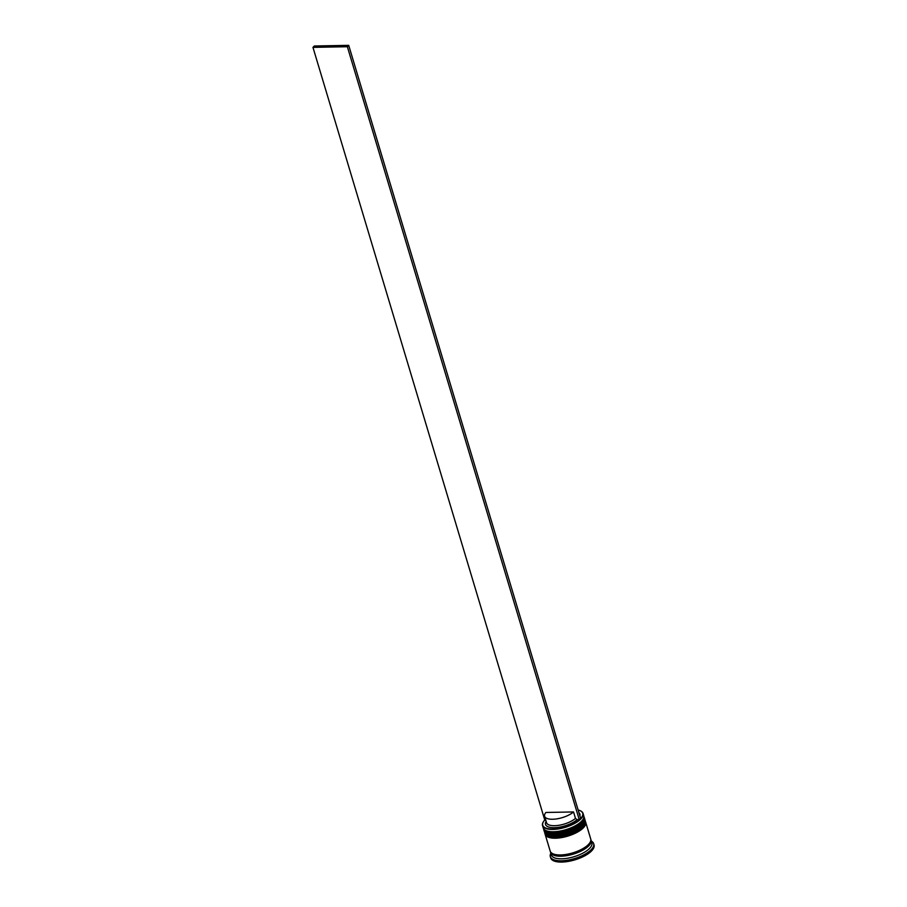 <?xml version="1.0" encoding="UTF-8"?>
<svg xmlns="http://www.w3.org/2000/svg" width="907" height="907" viewBox="0 0 907 907"><rect width="100%" height="100%" fill="white"/><g stroke="black" fill="none" stroke-linecap="round" stroke-linejoin="round"><path stroke-width="1.36" d="M544.756 819.996A20.861 8.084 -16.7 0 0 543.61 821.436A20.861 8.084 -16.7 0 0 554.63 828.964A20.861 8.084 -16.7 0 0 580.287 818.919A20.861 8.084 -16.7 0 0 579.879 810.563A20.861 8.084 -16.7 0 0 578.122 809.985M580.027 810.631A21.156 8.197 163.3 0 1 580.197 810.699A21.156 8.197 163.3 0 1 583.065 813.432A21.156 8.197 163.3 0 1 580.605 819.168A21.156 8.197 163.3 0 1 558.814 828.851A21.156 8.197 163.3 0 1 542.533 825.585A21.156 8.197 163.3 0 1 543.429 821.731A21.156 8.197 163.3 0 1 543.52 821.583M582.872 819.611L582.294 820.484A20.283 7.857 163.3 0 1 580.797 822.275A20.283 7.857 163.3 0 1 547.046 831.05L546.105 830.642A21.156 8.197 -16.7 0 0 581.308 821.493A21.156 8.197 -16.7 0 0 582.872 819.611A21.156 8.197 -16.7 0 0 583.757 815.756L583.065 813.432M584.029 823.477L583.462 824.338A20.283 7.857 163.3 0 1 581.954 826.141A20.283 7.857 163.3 0 1 548.213 834.916L547.261 834.508A21.156 8.197 -16.7 0 0 582.464 825.359A21.156 8.197 -16.7 0 0 584.029 823.477A21.156 8.197 -16.7 0 0 584.913 819.611L584.527 818.329A21.156 8.197 163.3 0 1 582.079 824.066A21.156 8.197 163.3 0 1 560.277 833.748A21.156 8.197 163.3 0 1 544.007 830.483A21.156 8.197 163.3 0 1 543.917 830.109M590.831 839.599A21.156 8.197 163.3 0 1 591.103 840.222L591.874 842.807A21.156 8.197 163.3 0 1 589.425 848.544A21.156 8.197 163.3 0 1 567.623 858.226A21.156 8.197 163.3 0 1 551.343 854.961L550.572 852.387A21.156 8.197 163.3 0 1 550.447 851.718M591.364 841.129A22.607 8.764 163.3 0 1 593.654 843.669A22.607 8.764 163.3 0 1 591.035 849.814A22.607 8.764 163.3 0 1 567.737 860.153A22.607 8.764 163.3 0 1 550.334 856.662A22.607 8.764 163.3 0 1 550.844 853.283M585.559 821.833A21.156 8.197 163.3 0 1 585.684 822.196A21.156 8.197 163.3 0 1 583.235 827.932A21.156 8.197 163.3 0 1 561.444 837.615A21.156 8.197 163.3 0 1 545.164 834.349A21.156 8.197 163.3 0 1 545.073 833.975M585.684 822.196L590.706 838.941A21.156 8.197 163.3 0 1 588.258 844.678A21.156 8.197 163.3 0 1 566.467 854.36A21.156 8.197 163.3 0 1 550.186 851.095L545.164 834.349M591.103 840.222A21.156 8.197 163.3 0 1 588.643 845.97A21.156 8.197 163.3 0 1 566.852 855.641A21.156 8.197 163.3 0 1 550.572 852.387M593.654 843.669L594.04 844.961A22.607 8.764 163.3 0 1 591.421 851.095A22.607 8.764 163.3 0 1 568.122 861.446A22.607 8.764 163.3 0 1 550.719 857.954L550.334 856.662M578.927 812.649A17.947 6.95 163.3 0 1 579.879 815.847M545.81 820.245L544.835 820.268L312.96 47.368L314.332 45.996L348.719 45.35L580.605 818.239L579.233 819.611L577.09 819.656A17.947 6.95 163.3 0 1 555.345 827.638A17.947 6.95 163.3 0 1 546.139 821.357M544.007 830.483L544.393 831.776A21.156 8.197 -16.7 0 0 547.261 834.508M542.533 825.585L543.236 827.91A21.156 8.197 -16.7 0 0 546.105 830.642M577.09 819.656L575.48 818.386A16.485 6.383 163.3 0 1 558.542 825.347A16.485 6.383 163.3 0 1 546.547 822.706L544.608 816.266A16.485 6.383 163.3 0 1 545.889 812.468L573.541 811.946A16.485 6.383 163.3 0 1 556.603 818.908A16.485 6.383 163.3 0 1 544.608 816.266M575.48 818.386L573.541 811.946M579.233 819.611L347.358 46.722L348.719 45.35M312.96 47.368L347.358 46.722M546.604 830.846A20.283 7.857 -16.7 0 0 563.666 830.767A20.283 7.857 -16.7 0 0 580.797 822.275A20.283 7.857 -16.7 0 0 582.566 820.053M583.881 816.515L584.221 817.298A21.156 8.197 163.3 0 1 581.772 823.034A21.156 8.197 163.3 0 1 559.97 832.717A21.156 8.197 163.3 0 1 543.701 829.452L543.769 829.712A21.156 8.197 -16.7 0 0 560.05 832.977A21.156 8.197 -16.7 0 0 581.841 823.295A21.156 8.197 -16.7 0 0 584.301 817.558A21.156 8.197 -16.7 0 0 584.255 817.422M581.342 824.078A20.283 7.857 163.3 0 1 564.211 832.569A20.283 7.857 163.3 0 1 547.136 832.649M543.735 829.588A21.156 8.197 -16.7 0 0 543.769 829.712C545.402 838.102 573.201 833.068 581.727 823.93L584.221 817.298M547.76 834.712A20.283 7.857 -16.7 0 0 564.834 834.633A20.283 7.857 -16.7 0 0 581.954 826.141A20.283 7.857 -16.7 0 0 583.723 823.919M585.049 820.37L585.378 821.164A21.156 8.197 163.3 0 1 582.929 826.901A21.156 8.197 163.3 0 1 561.127 836.583A21.156 8.197 163.3 0 1 544.858 833.318L544.937 833.578A21.156 8.197 -16.7 0 0 561.206 836.832A21.156 8.197 -16.7 0 0 583.008 827.161A21.156 8.197 -16.7 0 0 585.457 821.413A21.156 8.197 -16.7 0 0 585.412 821.288M582.498 827.944A20.283 7.857 163.3 0 1 565.367 836.435A20.283 7.857 163.3 0 1 548.293 836.515M544.892 833.442A21.156 8.197 -16.7 0 0 544.937 833.578C546.558 841.968 574.369 836.934 582.884 827.796L585.378 821.164M590.842 839.961A21.008 8.14 163.3 0 1 588.53 845.97A21.008 8.14 163.3 0 1 566.478 855.641A21.008 8.14 163.3 0 1 550.64 852.024M543.542 828.613L543.701 829.452M544.699 832.479L544.858 833.318"/></g></svg>
